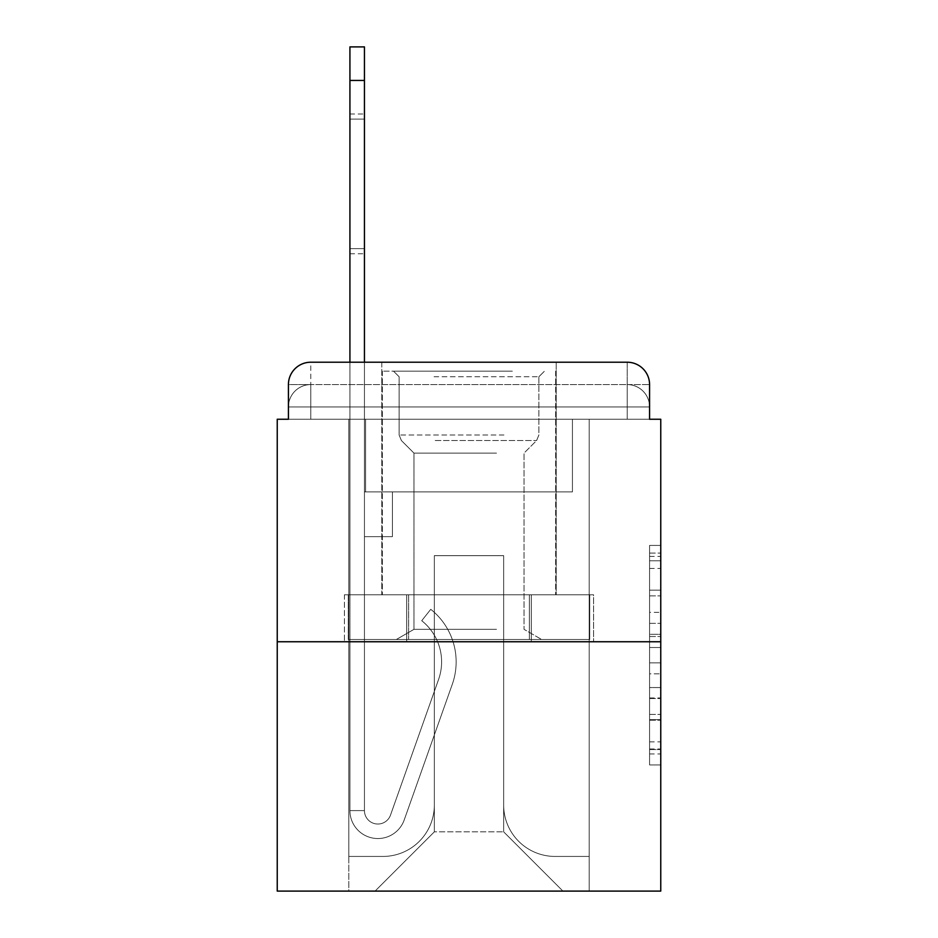 <?xml version="1.0" encoding="UTF-8"?>
<svg xmlns="http://www.w3.org/2000/svg" width="938" height="938" viewBox="0 0 938 938"><rect width="100%" height="100%" fill="white"/><g stroke="black" fill="none" stroke-linecap="round" stroke-linejoin="round"><path stroke-width="0.7" stroke-dasharray="4.69 3.52" d="M649.577 612.362L649.577 647.49L660.762 647.49L660.762 753.953L660.762 556.398L660.762 647.49L649.577 647.49L649.577 553.103L649.577 764.927L649.577 545.424L649.577 749.556L660.762 749.556L649.577 749.556L660.762 749.556L649.577 749.556L649.577 714.439L649.577 764.927L660.762 764.927L660.762 545.424L660.762 749.005L660.762 662.849L649.577 662.849L660.762 662.849L660.762 714.439L660.762 560.783L649.577 560.783L660.762 560.783L660.762 764.927L660.762 556.398L660.762 764.927L649.577 764.927L649.577 545.424L660.762 545.424L660.762 556.398L660.762 545.424L660.762 556.398L660.762 545.424L660.762 553.103L660.762 545.424L649.577 545.424L649.577 560.783L660.762 560.783L649.577 560.783L649.577 612.362L660.762 612.362M310.783 419.239L288.423 419.239L288.423 406.94L627.217 406.94L288.423 406.94L310.783 406.94L310.783 384.58L627.217 384.58L310.783 384.58L627.217 384.58L627.217 406.94L649.577 406.94L627.217 406.94L627.217 384.58L627.217 406.94L649.577 406.94L627.217 406.94L649.577 406.94L627.217 406.94L649.577 406.94L627.217 406.94L649.577 406.94L627.217 406.94L649.577 406.94L627.217 406.94L649.577 406.94L627.217 406.94L627.217 384.58L627.217 406.94L627.217 384.58L627.217 406.94L627.217 384.58L627.217 406.94L627.217 384.58L627.217 406.94L627.217 384.58L627.217 406.94L627.217 384.58L649.577 384.58L310.783 384.58L627.217 384.58L310.783 384.58L627.217 384.58L310.783 384.58L627.217 384.58L627.217 419.239L288.423 419.239L288.423 406.94L310.783 406.94L310.783 384.58L288.423 384.58A22.36 22.36 0 0 1 310.783 362.22L627.217 362.22L310.783 362.22A22.36 22.36 0 0 0 288.423 384.58L310.783 384.58A22.36 22.36 0 0 0 288.423 406.94L310.783 406.94L288.423 406.94L310.783 406.94L288.423 406.94L310.783 406.94L288.423 406.94L310.783 406.94L288.423 406.94L288.423 419.239L288.423 406.94L288.423 419.239L288.423 406.94L288.423 419.239L277.238 419.239L277.238 891.1L660.762 891.1L660.762 419.239L649.577 419.239L649.577 384.58A22.36 22.36 0 0 0 627.217 362.22A22.36 22.36 0 0 1 649.577 384.58L649.577 419.239L288.423 419.239L288.423 384.58L288.423 419.239L649.577 419.239L627.217 419.239L649.577 419.239L627.217 419.239L649.577 419.239L627.217 419.239L649.577 419.239L627.217 419.239L649.577 419.239L627.217 419.239L649.577 419.239L627.217 419.239L649.577 419.239L627.217 419.239L627.217 362.22A22.36 22.36 0 0 1 649.577 384.58A22.36 22.36 0 0 0 627.217 362.22L627.217 384.58A22.36 22.36 0 0 1 649.577 406.94A22.36 22.36 0 0 0 627.217 384.58A22.36 22.36 0 0 1 649.577 406.94A22.36 22.36 0 0 0 627.217 384.58A22.36 22.36 0 0 1 649.577 406.94A22.36 22.36 0 0 0 627.217 384.58A22.36 22.36 0 0 1 649.577 406.94L649.577 419.239L627.217 419.239L627.217 406.94L627.217 419.239L627.217 406.94L627.217 419.239L627.217 406.94L627.217 419.239L627.217 406.94L627.217 419.239L627.217 406.94L627.217 419.239L627.217 406.94L627.217 419.239L627.217 406.94L627.217 419.239L310.783 419.239L310.783 406.94L288.423 406.94L310.783 406.94L310.783 384.58A22.36 22.36 0 0 0 288.423 406.94A22.36 22.36 0 0 1 310.783 384.58A22.36 22.36 0 0 0 288.423 406.94A22.36 22.36 0 0 1 310.783 384.58A22.36 22.36 0 0 0 288.423 406.94A22.36 22.36 0 0 1 310.783 384.58L310.783 419.239L310.783 384.58L310.783 419.239L310.783 384.58L310.783 419.239L310.783 406.94L310.783 419.239L310.783 406.94L310.783 419.239L310.783 406.94L310.783 419.239L310.783 406.94L310.783 419.239L310.783 406.94L310.783 419.239L288.423 419.239L310.783 419.239M556.211 362.22L556.211 594.786L381.789 594.786L556.211 594.786L381.789 594.786L381.789 362.22L556.211 362.22L381.789 362.22L556.211 362.22L381.789 362.22L556.211 362.22L556.211 594.786L381.789 594.786L381.789 362.22M660.762 634.323L660.762 623.348L660.762 634.323L649.577 634.323L649.577 590.143L649.577 720.196L649.577 687.554L660.762 687.554L649.577 687.554L649.577 764.927L660.762 764.927L649.577 764.927L660.762 764.927L649.577 764.927L649.577 545.424L660.762 545.424L649.577 545.424L660.762 545.424L649.577 545.424L649.577 634.323L660.762 634.323M277.238 641.756L660.762 641.756M349.921 80.445L349.921 810.596L364.448 810.596L349.921 810.596A27.952 27.952 0 0 0 404.219 819.929A27.952 27.952 0 0 1 349.921 810.596A27.952 27.952 0 0 0 404.219 819.929A27.952 27.952 0 0 1 349.921 810.596L364.448 810.596L349.921 810.596A27.952 27.952 0 0 0 404.219 819.929A27.952 27.952 0 0 1 349.921 810.596A27.952 27.952 0 0 0 404.219 819.929A27.952 27.952 0 0 1 349.921 810.596A27.952 27.952 0 0 0 404.219 819.929L452.292 684.294A67.09 67.09 0 0 0 430.753 609.325A67.09 67.09 0 0 1 452.292 684.294A67.09 67.09 0 0 0 430.753 609.325A67.09 67.09 0 0 1 452.292 684.294A67.09 67.09 0 0 0 430.753 609.325A67.09 67.09 0 0 1 452.292 684.294A67.09 67.09 0 0 0 430.753 609.325A67.09 67.09 0 0 1 452.292 684.294A67.09 67.09 0 0 0 430.753 609.325L421.725 620.71A52.551 52.551 0 0 1 438.585 679.429L390.513 815.075A13.413 13.413 0 0 1 364.448 810.596L364.448 491.922L392.412 491.922L364.448 491.922L364.448 536.653L392.412 536.653L364.448 536.653L392.412 536.653L392.412 491.922L392.412 536.653L364.448 536.653L392.412 536.653L364.448 536.653L392.412 536.653L364.448 536.653L392.412 536.653L392.412 491.922L392.412 536.653L392.412 491.922L392.412 536.653L392.412 491.922L392.412 536.653L364.448 536.653L364.448 810.596A13.413 13.413 0 0 0 390.513 815.075L438.585 679.429A52.551 52.551 0 0 0 421.725 620.71L430.753 609.325L421.725 620.71A52.551 52.551 0 0 1 438.585 679.429L390.513 815.075L438.585 679.429A52.551 52.551 0 0 0 421.725 620.71A52.551 52.551 0 0 1 438.585 679.429L390.513 815.075L438.585 679.429A52.551 52.551 0 0 0 421.725 620.71A52.551 52.551 0 0 1 438.585 679.429L390.513 815.075A13.413 13.413 0 0 1 364.448 810.596A13.413 13.413 0 0 0 390.513 815.075A13.413 13.413 0 0 1 364.448 810.596A13.413 13.413 0 0 0 390.513 815.075A13.413 13.413 0 0 1 364.448 810.596A13.413 13.413 0 0 0 390.513 815.075L438.585 679.429A52.551 52.551 0 0 0 421.725 620.71L430.753 609.325A67.09 67.09 0 0 1 452.292 684.294L404.219 819.929A27.952 27.952 0 0 1 349.921 810.596L349.921 362.22L364.448 362.22L364.448 491.922L392.412 491.922L364.448 491.922L392.412 491.922L364.448 491.922L364.448 810.596A13.413 13.413 0 0 0 390.513 815.075A13.413 13.413 0 0 1 364.448 810.596A13.413 13.413 0 0 0 390.513 815.075L438.585 679.429A52.551 52.551 0 0 0 421.725 620.71A52.551 52.551 0 0 1 438.585 679.429A52.551 52.551 0 0 0 421.725 620.71L430.753 609.325A67.09 67.09 0 0 1 452.292 684.294L404.219 819.929A27.952 27.952 0 0 1 349.921 810.596L349.921 46.9L349.921 80.445L349.921 46.9L364.448 46.9L364.448 491.922L364.448 46.9L349.921 46.9L349.921 80.445L364.448 80.445L364.448 491.922L392.412 491.922L392.412 536.653L392.412 491.922L392.412 536.653L364.448 536.653L364.448 810.596L349.921 810.596L349.921 80.445L364.448 80.445L364.448 46.9L349.921 46.9L364.448 46.9L349.921 46.9L349.921 80.445L364.448 80.445L364.448 491.922L392.412 491.922L364.448 491.922L364.448 536.653L364.448 491.922L392.412 491.922L364.448 491.922L392.412 491.922L392.412 536.653L364.448 536.653L364.448 810.596L349.921 810.596L349.921 80.445L364.448 80.445L364.448 810.596A13.413 13.413 0 0 0 390.513 815.075L438.585 679.429A52.551 52.551 0 0 0 421.725 620.71L430.753 609.325A67.09 67.09 0 0 1 452.292 684.294L404.219 819.929A27.952 27.952 0 0 1 349.921 810.596L349.921 80.445L364.448 80.445M503.659 805.003A51.438 51.438 0 0 0 555.097 856.441A51.438 51.438 0 0 1 503.659 805.003L503.659 555.659L503.659 805.003A51.438 51.438 0 0 0 555.097 856.441L589.205 856.441L555.097 856.441A51.438 51.438 0 0 1 503.659 805.003L503.659 555.659L434.341 555.659L503.659 555.659L503.659 805.003A51.438 51.438 0 0 0 555.097 856.441L589.205 856.441L555.097 856.441A51.438 51.438 0 0 1 503.659 805.003L503.659 555.659L434.341 555.659L434.341 805.003L434.341 555.659L503.659 555.659L503.659 805.003A51.438 51.438 0 0 0 555.097 856.441L589.205 856.441L555.097 856.441A51.438 51.438 0 0 1 503.659 805.003L503.659 555.659L434.341 555.659L434.341 805.003A51.438 51.438 0 0 1 382.903 856.441A51.438 51.438 0 0 0 434.341 805.003L434.341 555.659L503.659 555.659L503.659 805.003A51.438 51.438 0 0 0 555.097 856.441L589.205 856.441L555.097 856.441A51.438 51.438 0 0 1 503.659 805.003L503.659 555.659L434.341 555.659L434.341 805.003A51.438 51.438 0 0 1 382.903 856.441L348.795 856.441L382.903 856.441A51.438 51.438 0 0 0 434.341 805.003L434.341 555.659L503.659 555.659L503.659 805.003A51.438 51.438 0 0 0 555.097 856.441L589.205 856.441L555.097 856.441A51.438 51.438 0 0 1 503.659 805.003L503.659 555.659L434.341 555.659L434.341 805.003A51.438 51.438 0 0 1 382.903 856.441L348.795 856.441L382.903 856.441A51.438 51.438 0 0 0 434.341 805.003L434.341 555.659L503.659 555.659L503.659 805.003A51.438 51.438 0 0 0 555.097 856.441L589.205 856.441L555.097 856.441A51.438 51.438 0 0 1 503.659 805.003L503.659 555.659L434.341 555.659L434.341 805.003A51.438 51.438 0 0 1 382.903 856.441L348.795 856.441L382.903 856.441A51.438 51.438 0 0 0 434.341 805.003L434.341 555.659L503.659 555.659L503.659 805.003M348.795 419.239L348.795 856.441L382.903 856.441A51.438 51.438 0 0 0 434.341 805.003A51.438 51.438 0 0 1 382.903 856.441L348.795 856.441L348.795 419.239L365.574 419.239L365.574 491.922L572.426 491.922L365.574 491.922L572.426 491.922L365.574 491.922L572.426 491.922L365.574 491.922L572.426 491.922L365.574 491.922L572.426 491.922L365.574 491.922L572.426 491.922L365.574 491.922L572.426 491.922L365.574 491.922L572.426 491.922L365.574 491.922L365.574 419.239L348.795 419.239L348.795 856.441L348.795 419.239L365.574 419.239L365.574 491.922L365.574 419.239L348.795 419.239L348.795 856.441L348.795 419.239L365.574 419.239L365.574 491.922L365.574 419.239L348.795 419.239L348.795 856.441L348.795 419.239L365.574 419.239L365.574 491.922L365.574 419.239L348.795 419.239L348.795 856.441L348.795 419.239L365.574 419.239L365.574 491.922L365.574 419.239L348.795 419.239L348.795 856.441L348.795 419.239L365.574 419.239L365.574 491.922L365.574 419.239L348.795 419.239L348.795 856.441L382.903 856.441A51.438 51.438 0 0 0 434.341 805.003L434.341 555.659L434.341 805.003A51.438 51.438 0 0 1 382.903 856.441A51.438 51.438 0 0 0 434.341 805.003L434.341 555.659L503.659 555.659L434.341 555.659L434.341 805.003A51.438 51.438 0 0 1 382.903 856.441L348.795 856.441L348.795 419.239L365.574 419.239L365.574 491.922L365.574 419.239L348.795 419.239L348.795 891.1L375.071 891.1L348.795 891.1L348.795 419.239L365.574 419.239L365.574 491.922L365.574 419.239L348.795 419.239M572.426 419.239L572.426 491.922L572.426 419.239L589.205 419.239L589.205 856.441L555.097 856.441L589.205 856.441L589.205 419.239L572.426 419.239L572.426 491.922L572.426 419.239L589.205 419.239L589.205 856.441L589.205 419.239L572.426 419.239L572.426 491.922L572.426 419.239L589.205 419.239L589.205 856.441L589.205 419.239L572.426 419.239L572.426 491.922L572.426 419.239L589.205 419.239L589.205 856.441L589.205 419.239L572.426 419.239L572.426 491.922L572.426 419.239L589.205 419.239L589.205 856.441L589.205 419.239L572.426 419.239L572.426 491.922L572.426 419.239L589.205 419.239L589.205 856.441L589.205 419.239L572.426 419.239L572.426 491.922L572.426 419.239L589.205 419.239L589.205 856.441L589.205 419.239L572.426 419.239L572.426 491.922L572.426 419.239L589.205 419.239L589.205 891.1L375.071 891.1L589.205 891.1L589.205 419.239L572.426 419.239M503.659 555.659L503.659 831.842L503.659 555.659L434.341 555.659L434.341 831.842L503.659 831.842L434.341 831.842L434.341 555.659L434.341 831.842L375.071 891.1L434.341 831.842L375.071 891.1L434.341 831.842L434.341 555.659L503.659 555.659L503.659 831.842L562.929 891.1L503.659 831.842L562.929 891.1L503.659 831.842L503.659 555.659L434.341 555.659L503.659 555.659M406.705 641.756L593.59 641.756L406.705 641.756L406.705 594.786L344.41 594.786L593.59 594.786L406.705 594.786L406.705 641.756L406.705 594.786L344.41 594.786L344.41 641.756L344.41 594.786L531.295 594.786L531.295 641.756L593.59 641.756L531.295 641.756L531.295 594.786L593.59 594.786L593.59 641.756L593.59 594.786L406.705 594.786L406.705 641.756M310.783 362.22A22.36 22.36 0 0 0 288.423 384.58A22.36 22.36 0 0 1 310.783 362.22L310.783 384.58L310.783 362.22M531.295 594.786L531.295 641.756L531.295 594.786M649.577 647.49L660.762 647.49L649.577 647.49M649.577 553.103L649.577 545.424L649.577 553.103L660.762 553.103L649.577 553.103M649.577 719.657L649.577 673.824L649.577 719.657L660.762 719.657L649.577 719.657M649.577 673.824L649.577 662.849L660.762 662.849L649.577 662.849L649.577 673.824L660.762 673.824L649.577 673.824M649.577 590.143L649.577 560.783L649.577 590.143L660.762 590.143L649.577 590.143M649.577 545.424L660.762 545.424L649.577 545.424L649.577 556.398L649.577 545.424L660.762 545.424M649.577 764.927L660.762 764.927L649.577 764.927L649.577 753.953L649.577 764.927M364.448 248.629L364.448 113.99L364.448 253.752L364.448 119.114L349.921 119.114L349.921 113.99L349.921 119.114L364.448 119.114L364.448 253.752L364.448 119.114L349.921 119.114L349.921 113.99L349.921 119.114L364.448 119.114L364.448 253.752L364.448 248.629L349.921 248.629L349.921 113.99L349.921 119.114L364.448 119.114L349.921 119.114L349.921 253.752L349.921 248.629L364.448 248.629L349.921 248.629L349.921 119.114L349.921 253.752L349.921 248.629L364.448 248.629L349.921 248.629L349.921 119.114L349.921 253.752L349.921 248.629L364.448 248.629M506.743 371.167L393.526 371.167L506.743 371.167M434.06 376.748L538.881 376.748L434.06 376.748M505.336 639.517L396.317 639.517L505.336 639.517M496.519 629.328L413.975 629.328L496.519 629.328M496.519 453.113L413.975 453.113L496.519 453.113M512.324 371.167L382.341 371.167L512.324 371.167M512.324 594.786L382.341 594.786L512.324 594.786M348.279 594.786L589.721 594.786L348.279 594.786L348.279 639.517L589.721 639.517L348.279 639.517L589.721 639.517L348.279 639.517L348.279 594.786L408.64 594.786L408.64 639.517L408.64 594.786L529.36 594.786L529.36 639.517L529.36 594.786L589.721 594.786L589.721 639.517L589.721 594.786L348.279 594.786M408.64 594.786L408.64 639.517L408.64 594.786M529.36 594.786L529.36 639.517L529.36 594.786M649.577 714.439L660.762 714.439L649.577 714.439M649.577 697.978L660.762 697.978M649.577 595.9L660.762 595.9L649.577 595.9M649.577 556.398L660.762 556.398M649.577 753.953L660.762 753.953M649.577 741.876L660.762 741.876M649.577 568.463L660.762 568.463M649.577 636.515L660.762 636.515L649.577 636.515M649.577 698.529L660.762 698.529L649.577 698.529M649.577 720.196L660.762 720.196L649.577 720.196M649.577 623.348L660.762 623.348L649.577 623.348M503.941 435.009L399.119 435.009L503.941 435.009M435.209 440.543L536.595 440.543L435.209 440.543M649.577 419.239L649.577 406.94L649.577 419.239M649.577 749.005L660.762 749.005M649.577 749.556L660.762 749.556M649.577 560.783L660.762 560.783M349.921 253.752L364.448 253.752M349.921 113.99L364.448 113.99M538.881 376.748L544.474 371.167L538.881 376.748L538.881 435.009L536.595 440.543L524.025 453.113L524.025 629.328L541.683 639.517L524.025 629.328L524.025 453.113L536.595 440.543L538.881 435.009L538.881 376.748M382.341 371.167L382.341 594.786L382.341 371.167M555.659 371.167L555.659 594.786L555.659 371.167M399.119 435.009L399.119 376.748L393.526 371.167L399.119 376.748L399.119 435.009L401.405 440.543L413.975 453.113L413.975 629.328L396.317 639.517L413.975 629.328L413.975 453.113L401.405 440.543L399.119 435.009"/><path stroke-width="1.41" d="M288.423 384.58L288.423 419.239L288.423 384.58A22.36 22.36 0 0 1 310.783 362.22L349.921 362.22L349.921 46.9L364.448 46.9L364.448 362.22L381.789 362.22M660.762 641.756L277.238 641.756L277.238 891.1L660.762 891.1L660.762 419.239L649.577 419.239L649.577 384.58A22.36 22.36 0 0 0 627.217 362.22L310.783 362.22M277.238 641.756L277.238 419.239L288.423 419.239M556.211 362.22L627.217 362.22M649.577 419.239L649.577 384.58M349.921 80.445L364.448 80.445"/></g></svg>
